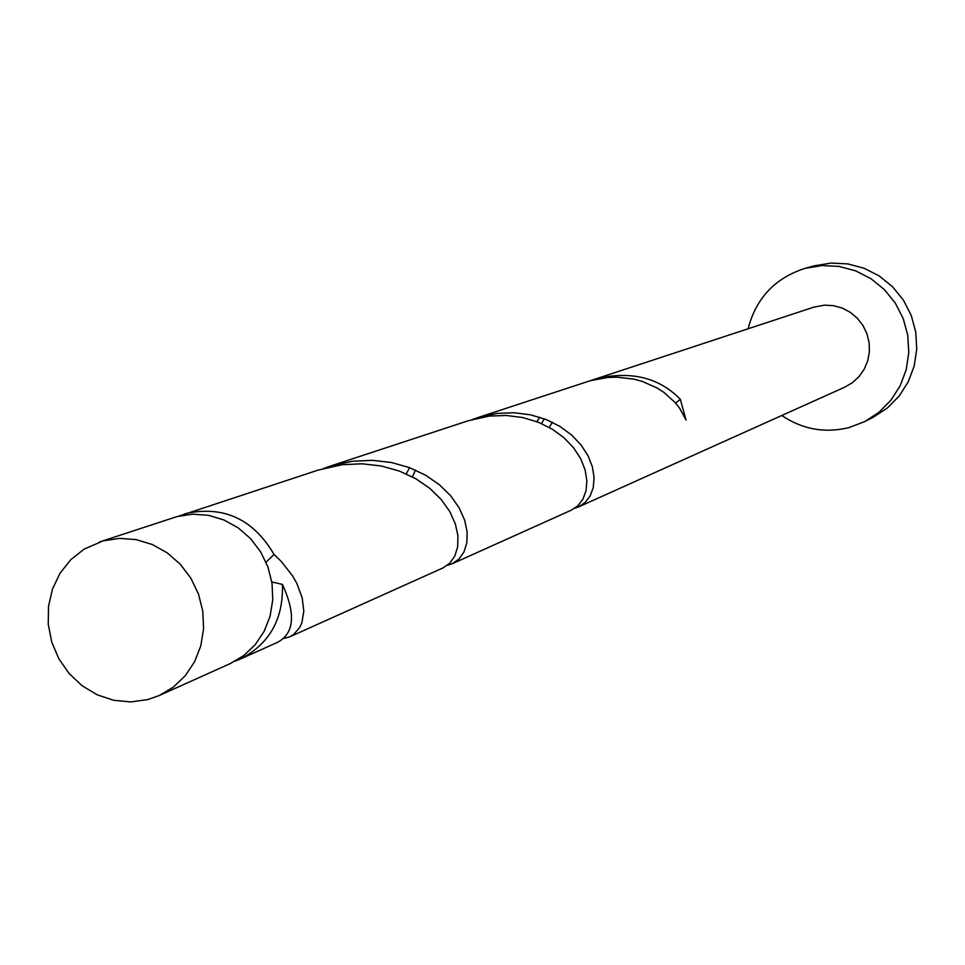 <?xml version="1.0" encoding="UTF-8"?>
<svg xmlns="http://www.w3.org/2000/svg" width="965" height="965" viewBox="0 0 965 965"><rect width="100%" height="100%" fill="white"/><g stroke="black" fill="none" stroke-linecap="round" stroke-linejoin="round"><path stroke-width="1.45" d="M147.717 699.601L159.153 695.572L173.302 687.152L185.316 675.681L194.628 661.676L200.816 645.766L203.579 628.673L202.795 611.183L198.488 594.09L190.865 578.204L180.262 564.223L167.174 552.812L152.205 544.477L136.053 539.592L119.443 538.374L103.146 540.87L84.112 549.133L70.722 559.748L60.011 573.282L52.484 589.06L48.503 606.322L48.25 624.246L51.724 641.966L58.769 658.637L69.034 673.449L82.049 685.705L97.175 694.8L113.689 700.3L130.818 701.929L147.717 699.601M99.54 541.956L177.041 516.577L192.614 514.176L208.452 515.31L223.868 519.93L238.138 527.831L250.611 538.663L260.695 551.932L267.956 567.034L272.034 583.27L272.757 599.892L270.091 616.153L264.169 631.291L255.255 644.632L243.771 655.561L230.249 663.582L159.153 695.572M781.771 415.505C802.53 429.413 824.942 433.442 849.031 427.592L864.736 421.572L878.982 412.284L890.985 400.161L900.2 385.723L906.231 369.607L908.789 352.527L907.751 335.229L903.18 318.486L895.267 303.034L884.35 289.572L870.949 278.692L855.629 270.851L839.08 266.412L822.047 265.556L805.136 268.342C775.136 277.92 756.126 298.064 748.104 328.751M864.736 421.572L873.192 417.266L887.269 408.086L899.139 396.096L908.258 381.826L914.217 365.892L916.75 349.016L915.737 331.912L911.213 315.362L903.385 300.103L892.613 286.798L879.344 276.038L864.206 268.294L847.849 263.915L830.998 263.071L814.279 265.821M574.851 508.205L578.602 506.89L585.128 502.5L590.158 495.926L593.258 487.494L594.09 477.663L592.413 466.939L588.083 455.866L581.111 445.022L571.606 435.01L559.772 426.325L545.973 419.473L530.654 414.841L514.249 412.755L497.361 413.382L480.57 416.771L472.633 419.401M578.602 506.89L844.749 387.17L852.505 382.623L859.115 376.495L864.278 369.064L867.752 360.681L869.393 351.718L869.115 342.575L866.932 333.673L862.927 325.434L857.306 318.209L850.322 312.346L842.288 308.1L833.567 305.676L824.556 305.157L813.712 307.184L590.363 380.68M675.597 403.032L680.325 399.329C659.372 377.749 631.593 370.801 596.997 378.497L593.704 379.51M680.325 399.329L686.067 420.052L679.601 408.159L675.15 402.538L663.92 392.393L657.274 388.087L642.268 381.404L634.053 379.161L616.816 377.158L607.938 377.46L590.303 380.693L476.794 417.942M271.828 581.943L282.419 584.416C283.529 619.12 269.488 644.005 240.309 659.059L235.207 661.122M282.419 584.416C295.857 613.849 294.337 633.112 277.872 642.171L240.309 659.059M283.987 638.408L289.802 636.803L293.649 634.524L299.765 627.407L301.888 622.678L303.806 611.255L302.202 597.842L296.786 583.294L292.576 575.876L281.177 561.341L274.036 554.465L266.038 562.221M178.923 516.094L318.004 470.136L342.213 464.696L362.08 463.791L381.32 465.999L399.389 471.065L415.734 478.676L429.775 488.338L441.222 499.52L449.811 511.607L455.359 523.935L457.929 535.852L457.675 546.745L454.841 556.009L449.823 563.162L443.116 567.842L289.802 636.803M184.086 514.164L187.5 513.139C224.797 505.889 253.638 519.665 274.036 554.465M447.446 565.249L452.247 563.729L458.954 559.073L463.972 551.956L466.831 542.74L467.144 531.92L464.635 520.087L459.147 507.831L450.691 495.829L439.401 484.732L425.469 475.118L409.329 467.567L391.464 462.524L372.381 460.329L352.732 461.21L333.19 465.239L323.456 468.483M328.8 466.59L468.399 420.704L489.171 416.096L506.227 415.457L522.74 417.556L538.217 422.2L552.161 429.099L564.079 437.833L573.68 447.917L580.749 458.821L585.128 469.955L586.853 480.751L586.057 490.642L582.969 499.11L577.938 505.732L571.389 510.135L452.247 563.729M406.241 473.863L409.618 467.675M415.529 470.088L412.405 476.855M536.902 421.693L539.725 417.242M544.272 418.81L541.606 423.611M805.268 268.306L814.4 265.785M552.366 422.272L549.194 427.374"/></g></svg>
